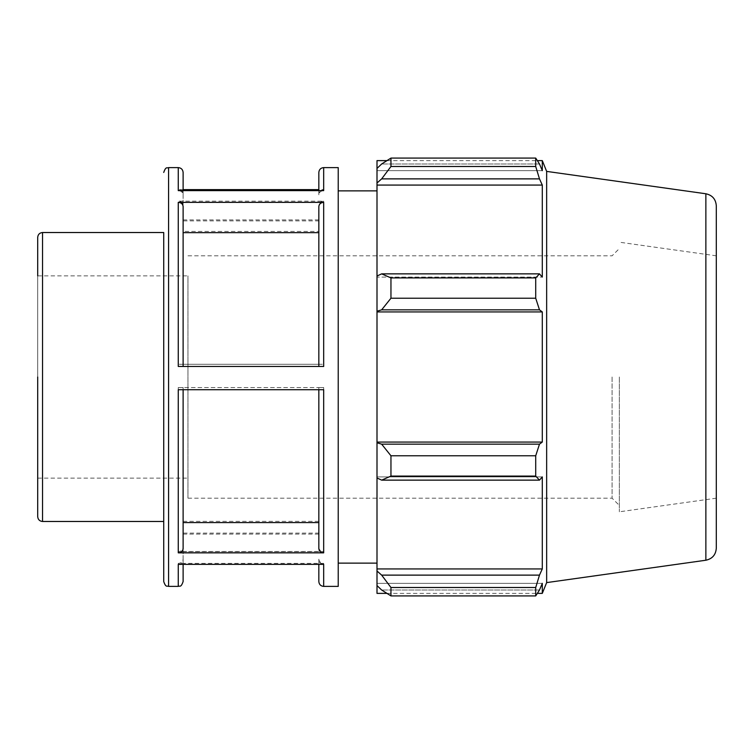 <?xml version="1.0" encoding="UTF-8"?>
<svg xmlns="http://www.w3.org/2000/svg" width="754" height="754" viewBox="0 0 754 754"><rect width="100%" height="100%" fill="white"/><g stroke="black" fill="none" stroke-linecap="round" stroke-linejoin="round"><path stroke-width="0.57" stroke-dasharray="3.77 2.83" d="M37.7 516.631L37.7 237.369M37.7 377L37.7 478.14L37.7 275.86L187.963 275.86L187.963 498.177L187.963 275.86M163.722 377L163.722 232.524L163.722 377M183.118 206.558L183.118 366.463L178.264 366.463M338.226 586.395L338.226 167.605M318.838 172.449L318.838 193.835C319.121 191.28 320.742 189.885 323.683 189.631L318.838 189.631M183.118 189.631L178.264 189.631C181.214 189.885 182.826 191.28 183.118 193.835L183.118 172.449M318.838 231.421L318.838 364.267L183.118 364.267L183.118 205.361C182.826 202.807 181.205 201.412 178.264 201.158L323.683 201.158C320.742 201.412 319.121 202.807 318.838 205.361L318.838 364.267L323.683 364.267L178.264 364.267L183.118 364.267L183.118 231.421L318.838 231.421L318.838 205.361M178.264 387.537L323.683 387.537L318.838 387.537L318.838 547.442C319.121 549.986 320.742 551.391 323.683 551.645L178.264 551.645C181.214 551.391 182.826 549.986 183.118 547.442L183.118 387.537L178.264 387.537L178.264 551.645M183.118 581.551L183.118 559.176C182.826 561.73 181.205 563.125 178.264 563.379L323.683 563.379C320.742 563.125 319.121 561.73 318.838 559.176L318.838 581.551M183.118 190.621L183.118 194.824C182.826 192.27 181.205 190.875 178.264 190.621M178.264 564.369C181.214 564.115 182.826 562.72 183.118 560.165L183.118 564.369M178.264 389.733L183.118 389.733L183.118 548.639M323.683 366.463L318.838 366.463L318.838 206.558M318.838 190.621L318.838 194.824C319.121 192.27 320.742 190.875 323.683 190.621M318.838 193.835L318.838 194.824M318.838 547.442L318.838 387.537L183.118 387.537L183.118 547.442M318.838 564.369L318.838 560.165C319.121 562.72 320.742 564.115 323.683 564.369M318.838 560.165L318.838 559.176M318.838 522.579L318.838 389.733L323.683 389.733M163.722 521.476L163.722 232.524M183.118 194.824L183.118 220.884L318.838 220.884M318.838 219.923L183.118 219.923L183.118 193.835M183.118 205.361L183.118 231.421M318.838 521.353L183.118 521.353M183.118 559.176L183.118 533.116L318.838 533.116M318.838 534.077L183.118 534.077L183.118 560.165M183.118 534.077L183.118 533.116M183.118 219.923L183.118 220.884M318.838 389.733L183.118 389.733M338.226 222.553L338.226 563.134L338.226 222.553M381.656 575.123L390.958 587.507L390.958 595.914L381.656 590.014L377 585.585L377 570.995L381.656 575.123L539.478 575.123L535.717 587.507L390.958 587.507M377 585.585L377 593.379M377 477.989L377 442.768L381.656 444.163L390.958 455.784L390.958 476.094L381.656 480.138L377 477.989L377 476.914L377 570.995M377 276.011L377 277.086L377 276.011L381.656 273.862L390.958 277.906L390.958 298.216L381.656 309.837L377 311.232L377 276.011L377 277.086L542.296 277.086L542.296 185.069L539.478 178.877L381.656 178.877L377 183.005L377 168.415L377 170.64L377 168.415L381.656 163.986L390.958 158.086L390.958 166.493L381.656 178.877M377 160.621L377 168.415M377 183.005L377 277.086L542.296 277.086L539.478 273.862L535.717 277.906L390.958 277.906M377 311.232L377 442.768M377 377L377 563.134L377 377M390.958 595.914L535.717 595.914L539.478 590.014L381.656 590.014L539.478 590.014L542.296 583.36L377 583.36L542.296 583.36L542.296 593.379M539.478 575.123L542.296 568.931L542.296 476.914L377 476.914L542.296 476.914L539.478 480.138L381.656 480.138M390.958 476.094L535.717 476.094L539.478 480.138M377 311.93L542.296 311.93L539.478 309.837L381.656 309.837M390.958 298.216L535.717 298.216L539.478 309.837M377 185.069L542.296 185.069M390.958 166.493L535.717 166.493L539.478 178.877M542.296 160.621L542.296 170.64L377 170.64L542.296 170.64L539.478 163.986L381.656 163.986L539.478 163.986L535.717 158.086L535.717 166.493M619.354 377L619.354 511.806L619.354 377M612.088 377L612.088 498.177L612.088 377M546.65 582.606L546.65 171.394M535.717 595.914L535.717 587.507M535.717 476.094L535.717 455.784L390.958 455.784M381.656 444.163L539.478 444.163L535.717 455.784M539.478 444.163L542.296 442.07L542.296 311.93M535.717 298.216L535.717 277.906M381.656 273.862L539.478 273.862M377 442.07L542.296 442.07M377 568.931L542.296 568.931M716.3 205.767L716.3 548.233M716.3 377L716.3 498.177L716.3 377M183.118 366.463L318.838 366.463M42.544 232.524L42.544 521.476M168.576 167.605L168.576 586.395M178.264 189.631L178.264 167.605M323.683 167.605L323.683 189.631M178.264 364.267L178.264 201.158M323.683 201.158L323.683 364.267M323.683 387.537L323.683 551.645M178.264 586.395L178.264 563.379M323.683 563.379L323.683 586.395M705.867 560.231L705.867 193.769M183.118 551.494L318.838 551.494M183.118 202.506L318.838 202.506M187.963 498.177L612.088 498.177L619.354 505.453M187.963 255.823L612.088 255.823L619.354 248.547M386.906 160.621L537.357 160.621M386.906 593.379L537.357 593.379M37.7 478.14L187.963 478.14M716.3 255.823L619.354 242.194M716.3 498.177L619.354 511.806"/><path stroke-width="1.13" d="M37.7 377L37.7 516.631C37.983 519.572 39.604 521.193 42.544 521.476L42.544 232.524C39.604 232.807 37.983 234.428 37.7 237.369L37.7 275.86M318.838 366.463L318.838 206.558C319.121 204.014 320.742 202.609 323.683 202.355L178.264 202.355C181.214 202.609 182.826 204.014 183.118 206.558L183.118 366.463M178.264 586.395L168.576 586.395L168.576 167.605L178.264 167.605L178.264 190.621L323.683 190.621L323.683 167.605L338.226 167.605L338.226 586.395L323.683 586.395L323.683 564.369L178.264 564.369L178.264 586.395C179.697 585.462 180.809 588.177 183.118 581.551L183.118 564.369M178.264 202.355L178.264 366.463L323.683 366.463L323.683 202.355M318.838 189.631L183.118 189.631M183.118 389.733L183.118 548.639C182.826 551.193 181.205 552.588 178.264 552.842L323.683 552.842C320.742 552.588 319.121 551.193 318.838 548.639L318.838 389.733M323.683 552.842L323.683 389.733L178.264 389.733L178.264 552.842M183.118 190.621L183.118 172.449C182.826 169.509 181.214 167.888 178.264 167.605M323.683 167.605C320.733 167.888 319.121 169.509 318.838 172.449L318.838 190.621M318.838 564.369L318.838 581.551C319.121 584.491 320.733 586.112 323.683 586.395M183.118 522.579L318.838 522.579L318.838 548.639M42.544 232.524L163.722 232.524L163.722 581.551L163.722 521.476L42.544 521.476M318.838 232.647L183.118 232.647M386.906 593.379L377 593.379L377 585.585L381.656 590.014L390.958 595.914L390.958 587.507L381.656 575.123L377 570.995L377 585.585M377 570.995L377 477.989L381.656 480.138L390.958 476.094L390.958 455.784L381.656 444.163L377 442.768L377 477.989M377 442.768L377 311.232L381.656 309.837L390.958 298.216L390.958 277.906L381.656 273.862L377 276.011L377 311.232M377 276.011L377 183.005L381.656 178.877L390.958 166.493L390.958 158.086L381.656 163.986L377 168.415L377 183.005M377 168.415L377 160.621L386.906 160.621M705.867 193.769C712.323 195.182 715.791 199.179 716.3 205.767L716.3 548.233C715.791 554.821 712.323 558.818 705.867 560.231L705.867 193.769L546.65 171.394L542.296 160.621L542.296 170.64L539.478 163.986L535.717 158.086L535.717 166.493L390.958 166.493M390.958 158.086L535.717 158.086L390.958 158.086M381.656 178.877L539.478 178.877L542.296 185.069L542.296 277.086L539.478 273.862L381.656 273.862M390.958 277.906L535.717 277.906L539.478 273.862M377 442.07L542.296 442.07L539.478 444.163L381.656 444.163M390.958 455.784L535.717 455.784L539.478 444.163M377 568.931L542.296 568.931L539.478 575.123L381.656 575.123M390.958 587.507L535.717 587.507L539.478 575.123M381.656 309.837L539.478 309.837L535.717 298.216L390.958 298.216M377 311.93L542.296 311.93L542.296 442.07M539.478 309.837L542.296 311.93M546.65 171.394L546.65 582.606L542.296 593.379L542.296 583.36L539.478 590.014L535.717 595.914L390.958 595.914M535.717 455.784L535.717 476.094L390.958 476.094M381.656 480.138L539.478 480.138L535.717 476.094M539.478 480.138L542.296 476.914L542.296 568.931M535.717 587.507L535.717 595.914M539.478 178.877L535.717 166.493M535.717 277.906L535.717 298.216M377 185.069L542.296 185.069M168.576 167.605C167.115 168.538 166.012 165.842 163.722 172.449M168.576 586.395C167.115 585.462 166.012 588.158 163.722 581.551M705.867 560.231L546.65 582.606M537.357 160.621L542.296 160.621M537.357 593.379L542.296 593.379M338.226 563.134L377 563.134M338.226 190.866L377 190.866"/></g></svg>
